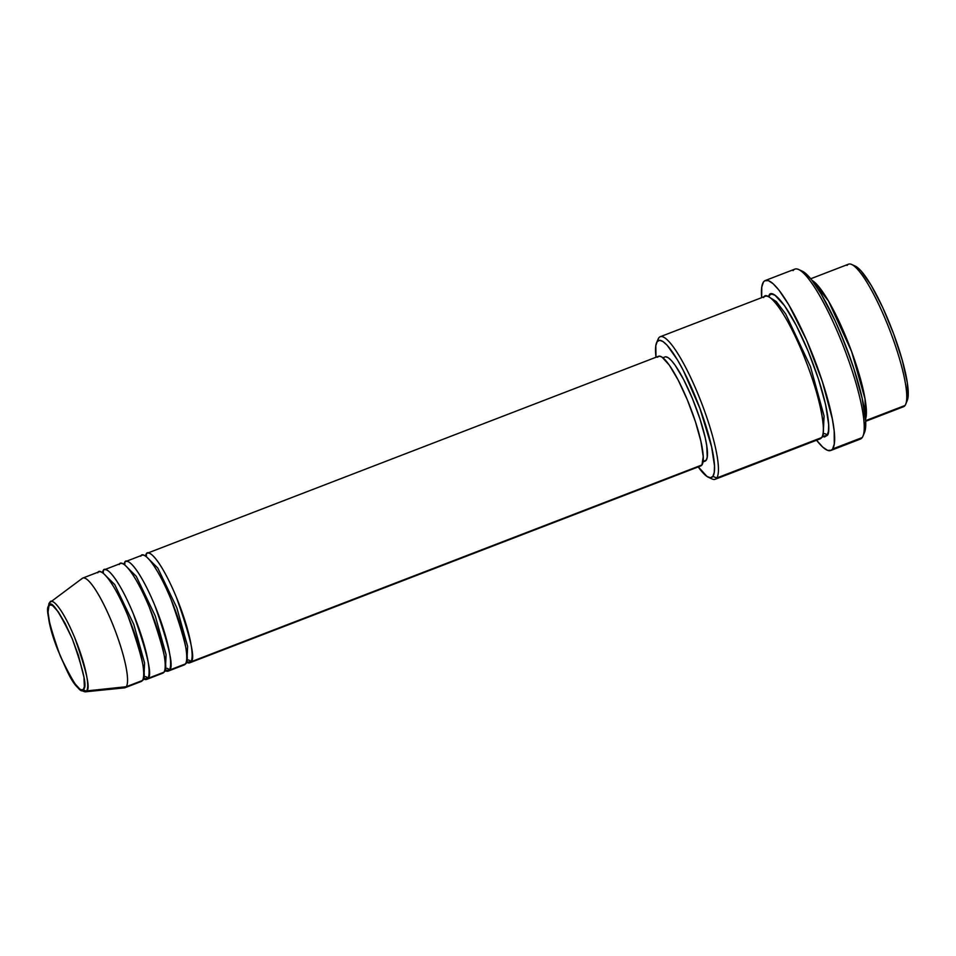 <?xml version="1.0" encoding="UTF-8"?>
<svg xmlns="http://www.w3.org/2000/svg" width="956" height="956" viewBox="0 0 956 956"><rect width="100%" height="100%" fill="white"/><g stroke="black" fill="none" stroke-linecap="round" stroke-linejoin="round"><path stroke-width="1.43" d="M81.63 579.037A58.758 11.317 68.9 0 1 82.814 578.057A58.758 11.317 68.9 0 1 113.107 625.284A58.758 11.317 68.9 0 1 126.24 686.731L86.602 690.913A2.94 2.856 -145.1 0 1 83.531 689.073C81.678 695.502 73.923 684.472 60.264 655.983C48.935 624.16 45.183 607.395 48.995 605.71C50.859 599.281 58.615 610.31 72.262 638.799C83.59 670.634 87.355 687.388 83.531 689.073A2.94 2.856 34.9 0 0 86.602 690.913C90.665 689.109 86.673 671.315 74.628 637.497C60.969 604.849 51.038 597.894 49.915 602.34A48.326 9.297 68.9 0 1 50.453 601.766A48.326 9.297 68.9 0 1 75.333 639.206A48.326 9.297 68.9 0 1 86.602 690.913L126.24 686.731A58.758 11.317 -111.1 0 0 112.521 623.862A58.758 11.317 -111.1 0 0 82.288 578.344L49.282 602.985A2.94 2.856 34.9 0 0 48.995 605.71L50.501 604.837L52.604 605.59L58.304 611.84L65.199 623.503L72.262 638.799L78.416 655.41L83.961 677.278L84.367 686.599L83.531 689.073L82.037 689.957L79.922 689.192L74.233 682.942L67.338 671.279L60.264 655.983L54.122 639.373L49.82 623.993L48.015 612.163L48.995 605.71A2.94 2.856 -145.1 0 1 49.915 602.34M186.994 660.202A2.94 2.856 -145.1 0 1 190.806 661.863L186.229 662.066A58.758 11.317 68.9 0 0 189.623 662.843A58.758 11.317 68.9 0 0 190.806 661.863L701.955 464.951A58.758 11.317 -111.1 0 0 688.822 403.504A58.758 11.317 -111.1 0 0 658.529 356.277L147.379 553.177A58.758 11.317 68.9 0 1 177.673 600.416A58.758 11.317 68.9 0 1 190.806 661.863A2.94 2.856 34.9 0 0 186.994 660.202L186.504 660.763L186.994 660.202A2.94 2.856 34.9 0 0 186.551 660.429A2.94 2.856 -145.1 0 1 186.994 660.202L187.603 646.316L176.824 607.777L157.764 568.007L146.459 556.81L157.764 568.007L176.824 607.777L187.603 646.316L186.994 660.202M657.346 357.257L659.282 356.122L662.006 357.102L669.355 365.18L678.27 380.249L687.4 400.014L695.347 421.465L700.903 441.337L703.222 456.61L701.955 464.951L190.806 661.863C195.729 659.676 190.877 638.034 176.251 596.914C159.628 557.205 147.559 548.756 146.196 554.157A58.758 11.317 68.9 0 0 145.384 556.022L146.196 554.157A2.94 2.856 -145.1 0 1 146.113 556.535A2.94 2.856 34.9 0 0 146.196 554.157A58.758 11.317 68.9 0 1 147.379 553.177M182.704 664.982L185.428 663.93A58.758 11.317 -111.1 0 0 172.283 602.483A58.758 11.317 -111.1 0 0 141.99 555.257L125.857 561.471A58.758 11.317 68.9 0 1 156.151 608.709A58.758 11.317 68.9 0 1 169.284 670.156L164.707 670.359A58.758 11.317 68.9 0 0 168.101 671.136A58.758 11.317 68.9 0 0 169.284 670.156L185.428 663.93L169.284 670.156A2.94 2.856 34.9 0 0 165.472 668.495A2.94 2.856 -145.1 0 1 169.284 670.156C174.207 667.969 169.355 646.316 154.729 605.208C138.106 565.498 126.037 557.037 124.674 562.451A2.94 2.856 -145.1 0 1 124.591 564.829A2.94 2.856 34.9 0 0 124.674 562.451A58.758 11.317 68.9 0 1 125.857 561.471M123.862 564.315L124.674 562.451A58.758 11.317 68.9 0 0 123.862 564.315M161.182 673.275L163.906 672.223A58.758 11.317 -111.1 0 0 150.761 610.776A58.758 11.317 -111.1 0 0 120.468 563.538L104.335 569.764A58.758 11.317 68.9 0 1 134.629 617.002A58.758 11.317 68.9 0 1 147.762 678.449L143.185 678.652A58.758 11.317 68.9 0 0 146.579 679.429A58.758 11.317 68.9 0 0 147.762 678.449L163.906 672.223L147.762 678.449A2.94 2.856 34.9 0 0 143.95 676.788A2.94 2.856 -145.1 0 1 147.762 678.449C152.685 676.262 147.833 654.609 133.207 613.501C116.584 573.791 104.515 565.331 103.152 570.744A2.94 2.856 -145.1 0 1 103.069 573.122A2.94 2.856 34.9 0 0 103.152 570.744A58.758 11.317 68.9 0 1 104.335 569.764M102.34 572.608L103.152 570.744A58.758 11.317 68.9 0 0 102.34 572.608M139.66 681.568L142.384 680.517A58.758 11.317 -111.1 0 0 129.239 619.07A58.758 11.317 -111.1 0 0 98.946 571.831L82.814 578.057M847.052 265.445A76.384 14.71 68.9 0 1 851.808 264.513A76.384 14.71 68.9 0 1 889.761 330.167A76.384 14.71 68.9 0 1 905.667 404.304A76.384 14.71 68.9 0 1 905.045 405.464A76.384 14.71 -111.1 0 0 887.969 325.578A76.384 14.71 -111.1 0 0 848.581 264.167L810.748 278.746M905.667 404.304L907.208 400.624A73.445 14.137 -111.1 0 0 891.924 329.33A73.445 14.137 -111.1 0 0 855.429 266.21L851.808 264.513M657.632 340.587A76.384 14.71 68.9 0 1 658.72 337.994L657.154 341.722A73.445 14.137 68.9 0 1 694.713 395.163A73.445 14.137 68.9 0 1 712.913 476.351L716.725 478A76.384 14.71 -111.1 0 0 697.796 393.573A76.384 14.71 -111.1 0 0 658.72 337.994A76.384 14.71 68.9 0 1 660.261 336.715A76.384 14.71 68.9 0 1 699.649 398.126A76.384 14.71 68.9 0 1 716.725 478L821.646 437.585A76.384 14.71 -111.1 0 0 804.57 357.699A76.384 14.71 -111.1 0 0 765.182 296.3L660.261 336.715M793.05 270.632A91.071 17.531 68.9 0 1 798.726 269.532A91.071 17.531 68.9 0 1 843.981 347.805A91.071 17.531 68.9 0 1 862.933 436.211A91.071 17.531 68.9 0 1 862.192 437.573A91.071 17.531 -111.1 0 0 841.83 342.332A91.071 17.531 -111.1 0 0 794.878 269.114L765.29 280.514A91.071 17.531 68.9 0 1 812.242 353.732A91.071 17.531 68.9 0 1 832.604 448.973L862.192 437.573L832.604 448.973A91.071 17.531 68.9 0 1 830.764 450.491A91.071 17.531 68.9 0 1 816.579 440.214L822.853 447.229L827.621 450.372L831.254 450.264L832.604 448.973L834.277 444.014L834.182 431.013L832.365 419.122L822.351 381.564L806.589 340.205L788.808 304.833L778.913 290.074L773.189 283.789L768.421 280.634L764.8 280.753L763.45 282.032A91.071 17.531 68.9 0 1 765.29 280.514M801.666 270.942L806.278 273.99L811.823 280.072L821.383 294.352L835.186 320.989L845.152 344.423L853.851 368.61L862.181 398.425L865.67 421.333L864.475 432.542A88.143 16.969 -111.1 0 0 846.144 346.968A88.143 16.969 -111.1 0 0 802.347 271.229L798.726 269.532M822.961 433.964A2.94 2.856 -145.1 0 1 823.212 433.857L823.212 433.857A2.94 2.856 -145.1 0 1 827.024 435.506L822.256 436.438L824.502 436.976L827.024 435.506A2.94 2.856 34.9 0 0 823.212 433.857L824.084 416.051L810.473 366.626L785.713 314.022L776.26 301.534L770.357 297.83L776.26 301.534L785.713 314.022L810.473 366.626L824.084 416.051L823.212 433.857A2.94 2.856 34.9 0 0 822.961 433.964M818.109 438.947L716.725 478A76.384 14.71 68.9 0 1 715.184 479.279A76.384 14.71 68.9 0 1 710.009 477.737M768.409 296.647L769.03 295.5A2.94 2.856 -145.1 0 1 769.21 297.065A2.94 2.856 34.9 0 0 769.03 295.5L771.552 294.03L775.089 295.308L784.637 305.8L796.228 325.387L808.095 351.079L818.432 378.97L825.649 404.806L828.673 424.667L828.434 431.347L827.024 435.506C831.134 434.108 829.426 403.097 808.095 351.079C786.501 299.467 770.811 288.461 769.03 295.5L768.409 296.647M665.687 356.803L668.268 357.735L671.506 360.639L675.259 365.407L683.719 379.711L692.395 398.497L699.947 418.871L705.217 437.752L706.747 445.711L707.249 457.147L706.221 460.195L703.09 461.401L706.221 460.195A55.818 10.743 -111.1 0 0 693.745 401.819A55.818 10.743 -111.1 0 0 664.97 356.947L662.878 357.747M865.634 420.64L905.045 405.464L865.634 420.64M812.05 280.371A76.384 14.71 68.9 0 1 849.418 345.714A76.384 14.71 68.9 0 1 865.538 419.23L865.013 398.819L851.605 351.533L828.458 300.973L812.05 280.371M49.282 602.985C46.211 612.139 49.103 627.901 57.934 650.271C67.35 671.196 73.026 688.75 85.156 691.833L86.602 690.913A48.326 9.297 68.9 0 1 85.156 691.833L124.471 687.854A58.758 11.317 -111.1 0 0 126.24 686.731L142.384 680.517L126.24 686.731A58.758 11.317 68.9 0 1 125.057 687.711L141.189 681.497A58.758 11.317 -111.1 0 0 142.384 680.517C147.308 678.33 142.456 656.688 127.817 615.568C111.207 575.859 99.137 567.41 97.763 572.811M146.579 679.429L162.711 673.203A58.758 11.317 -111.1 0 0 163.906 672.223C168.83 670.037 163.978 648.395 149.339 607.275C132.729 567.577 120.659 559.117 119.285 564.53M855.357 266.174L860.926 270.739L871.298 285.486L882.794 307.677L893.669 333.943L902.273 360.281L907.304 382.675L907.973 397.732L906.611 401.723M865.67 421.309L903.504 406.73A76.384 14.71 -111.1 0 0 905.045 405.464A76.384 14.71 68.9 0 1 901.508 406.814M830.764 450.491L860.352 439.091A91.071 17.531 -111.1 0 0 862.192 437.573A91.071 17.531 68.9 0 1 857.974 439.198M761.657 297.663A91.071 17.531 68.9 0 1 763.45 282.032L761.777 286.991L761.657 297.663M715.184 479.279L820.105 438.864A76.384 14.71 -111.1 0 0 821.646 437.585C825.757 436.175 824.048 405.165 802.717 353.158C781.112 301.534 765.433 290.54 763.653 297.567M697.904 466.432L707.082 476.53L710.487 477.761L712.913 476.351L714.263 472.348L714.502 465.919L711.599 446.822L699.971 408.559L683.313 370.462L677.601 360.101L667.228 345.355L662.974 341.531L659.58 340.3L657.154 341.722L655.792 345.714L655.995 357.245A73.445 14.137 68.9 0 1 656.557 342.822A73.445 14.137 68.9 0 1 657.154 341.722L658.72 337.994A76.384 14.71 -111.1 0 0 658.11 339.141L656.557 342.822M703.019 461.927L705.098 461.127A55.818 10.743 -111.1 0 0 706.221 460.195L704.381 461.258M189.623 662.843L700.772 465.93A58.758 11.317 -111.1 0 0 701.955 464.951L700.019 466.086M168.101 671.136L184.245 664.91A58.758 11.317 -111.1 0 0 185.428 663.93C190.352 661.755 185.5 640.102 170.861 598.994C154.251 559.284 142.181 550.823 140.807 556.237M840.276 332.485L851.509 361.643L840.276 332.485M708.336 477.235L711.957 478.932A76.384 14.71 -111.1 0 0 716.725 478L712.913 476.351A73.445 14.137 68.9 0 1 708.336 477.235A73.445 14.137 68.9 0 1 698.238 466.91M103.415 573.397L114.72 584.582L133.78 624.364L144.559 662.902L143.95 676.788L144.559 662.902L133.78 624.364L114.72 584.582L103.415 573.397M124.937 565.104L136.242 576.301L155.302 616.07L166.081 654.609L165.472 668.495L166.081 654.609L155.302 616.07L136.242 576.301L124.937 565.104M862.933 436.211L864.487 432.518"/></g></svg>
